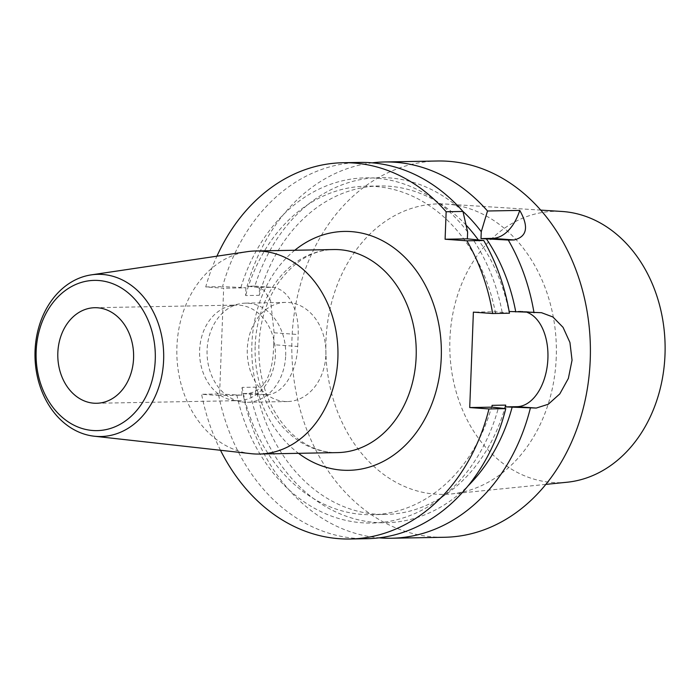 <?xml version="1.0" encoding="UTF-8"?>
<svg xmlns="http://www.w3.org/2000/svg" width="700" height="700" viewBox="0 0 700 700"><rect width="100%" height="100%" fill="white"/><g stroke="black" fill="none" stroke-linecap="round" stroke-linejoin="round"><path stroke-width="0.53" stroke-dasharray="3.5 2.62" d="M248.876 393.409L266.805 394.695A47.792 29.015 94.1 0 0 297.719 346.456L273.656 344.724C273.175 373.896 264.915 390.127 248.876 393.409L242.979 393.514A188.169 149.284 -91.1 0 0 379.111 537.827M273.656 344.724A188.169 149.284 88.9 0 1 274.111 332.797L270.541 300.37L264.066 290.264L254.572 286.108L247.1 286.178A188.169 149.284 -91.1 0 1 372.207 162.838M437.64 161A188.169 149.284 -91.1 0 0 291.848 351.881A188.169 149.284 -91.1 0 0 444.57 537.267M527.398 312.463A47.792 29.015 94.1 0 0 522.244 311.308A47.792 29.015 94.1 0 0 520.651 311.273L509.294 311.474M220.491 450.266A188.169 149.284 88.9 0 1 201.609 394.275L219.537 395.561L223.659 288.225L205.73 286.939A188.169 149.284 88.9 0 1 216.921 256.183M250.994 453.661A101.553 80.561 88.9 0 1 176.846 353.999A101.553 80.561 88.9 0 1 247.275 251.668M509.451 313.215L495.661 311.727L473.384 312.139M509.267 312.139L509.224 313.215A164.273 130.322 -91.1 0 0 478.266 239.855M495.661 311.727L495.591 313.469M467.626 231.971A172.62 136.946 -91.1 0 0 240.905 287.455L245.928 287.814L223.659 288.225M245.928 287.814L245.63 295.566L259.262 295.312L259.56 287.56L247.1 286.178M297.719 346.456L298.183 334.521A47.792 29.015 94.1 0 0 272.519 287.394A47.792 29.015 94.1 0 0 270.926 287.35L259.56 287.56M266.805 394.695L255.439 394.905L255.736 387.152L242.104 387.406L241.806 395.159L219.537 395.561M359.922 162.426A188.169 149.284 -91.1 0 0 222.539 286.624L240.905 287.455M205.73 286.939L222.539 286.624M502.136 312.191A172.62 136.946 -91.1 0 0 472.815 239.225M495.591 313.521A164.273 130.322 -91.1 0 0 365.82 186.218A164.273 130.322 -91.1 0 0 245.63 295.566M462.796 211.269A172.62 136.946 -91.1 0 0 254.546 287.201M466.113 225.129A164.273 130.322 -91.1 0 0 379.453 185.964A164.273 130.322 -91.1 0 0 259.262 295.312M241.806 395.159L218.418 393.969A188.169 149.284 -91.1 0 0 366.844 538.694M218.418 393.969L201.609 394.275M236.784 394.791A172.62 136.946 -91.1 0 0 364.7 522.944A172.62 136.946 -91.1 0 0 498.47 407.61M242.104 387.406A164.273 130.322 -91.1 0 0 371.866 514.701A164.273 130.322 -91.1 0 0 492.065 405.352M255.736 387.152A164.273 130.322 -91.1 0 0 385.507 514.456A164.273 130.322 -91.1 0 0 504.735 408.485M242.979 393.514L255.439 394.905M250.416 394.546A172.62 136.946 -91.1 0 0 467.854 486.097M275.371 355.6A47.792 37.914 88.9 0 1 238.385 400.662A47.792 37.914 88.9 0 1 232.304 400.155A47.792 37.914 88.9 0 1 199.596 353.579A47.792 37.914 88.9 0 1 230.571 305.83A47.792 37.914 88.9 0 1 236.626 305.095A47.792 37.914 88.9 0 1 275.371 355.6M285.679 355.539A49.578 39.331 -91.1 0 0 245.473 303.144A49.578 39.331 -91.1 0 0 239.19 303.896A49.578 39.331 -91.1 0 0 207.06 353.439A49.578 39.331 -91.1 0 0 240.993 401.765A49.578 39.331 -91.1 0 0 247.301 402.29A49.578 39.331 -91.1 0 0 285.679 355.539M325.876 354.795A49.578 39.331 -91.1 0 0 285.67 302.4A49.578 39.331 -91.1 0 0 247.293 349.151A49.578 39.331 -91.1 0 0 287.499 401.546A49.578 39.331 -91.1 0 0 325.876 354.795M566.974 482.248A135.704 107.66 88.9 0 1 449.811 348.967A135.704 107.66 88.9 0 1 561.986 211.47M556.246 357.402A145.276 115.255 88.9 0 1 451.299 493.938A145.276 115.255 88.9 0 1 325.868 351.251A145.276 115.255 88.9 0 1 445.961 204.05A145.276 115.255 88.9 0 1 556.246 357.402M539.91 312.655L520.651 311.273M294.787 250.259A119.472 94.78 -91.1 0 0 251.895 344.067A119.472 94.78 -91.1 0 0 298.524 453.32M255.194 345.293A101.553 80.561 88.9 0 1 333.804 249.541C313.127 249.821 294.787 260.715 278.801 282.223C266.691 299.924 260.059 320.836 258.895 344.96C258.221 374.736 265.676 400.356 281.26 421.82C288.977 432.04 297.719 439.793 307.501 445.06C317.301 450.284 327.311 452.795 337.54 452.602A101.553 80.561 88.9 0 1 255.194 345.293M274.111 332.797L298.183 334.521M270.926 287.35L252.998 286.064M385.507 514.456L371.866 514.701M379.453 185.964L365.82 186.218M541.511 312.699L522.244 311.308M254.572 286.108L272.519 287.394M232.304 400.155L240.993 401.765M230.571 305.83L239.19 303.896M247.301 402.29L287.499 401.546M245.473 303.144L285.67 302.4M96.582 403.27L238.385 400.662M94.824 307.711L236.626 305.095M540.759 210.114L445.961 204.05M545.808 484.391L451.299 493.938"/><path stroke-width="1.05" d="M509.267 312.139L509.294 311.474L541.511 312.699L552.904 316.977L563.054 327.355L569.94 342.501L572.049 360.176L568.374 378.402L559.808 393.89L548.293 404.241L536.244 408.065L505.627 406.892L505.698 405.108L492.065 405.352L491.995 407.146L505.785 408.625L488.976 408.94L469.726 407.558L473.384 312.139L492.642 313.521A188.169 149.284 88.9 0 0 466.909 240.809L483.718 240.502L467.364 238.831L467.626 231.971L462.954 211.452L446.154 211.759L445.095 239.243L466.909 240.809M379.111 537.827A188.169 149.284 -91.1 0 0 391.405 538.239A188.169 149.284 -91.1 0 0 530.346 408.179M534.012 312.76A188.169 149.284 -91.1 0 0 508.279 240.047L514.176 239.943C527.109 236.652 528.972 226.809 519.759 210.403L487.515 210.998A188.169 149.284 -91.1 0 0 384.475 161.971A188.169 149.284 -91.1 0 0 372.207 162.838M391.405 538.239L444.57 537.267A188.169 149.284 -91.1 0 0 590.231 359.844A188.169 149.284 -91.1 0 0 437.64 161L384.475 161.971M491.995 407.146L469.726 407.558M155.251 359.765A75.136 59.614 88.9 0 1 63.438 418.311A75.136 59.614 88.9 0 1 68.425 288.391A75.136 59.614 88.9 0 1 155.251 359.765M57.829 352.765A47.792 37.914 88.9 0 1 94.824 307.711A47.792 37.914 88.9 0 1 133.577 358.207A47.792 37.914 88.9 0 1 96.582 403.27A47.792 37.914 88.9 0 1 57.829 352.765M488.976 408.94A188.169 149.284 88.9 0 1 350.044 539A188.169 149.284 88.9 0 1 220.491 450.266M216.921 256.183A188.169 149.284 88.9 0 1 343.114 162.732A188.169 149.284 88.9 0 1 446.154 211.759M91.254 274.873L247.275 251.668A101.553 80.561 88.9 0 1 255.526 250.976A101.553 80.561 88.9 0 1 337.873 358.295A101.553 80.561 88.9 0 1 259.262 454.046A101.553 80.561 88.9 0 1 250.994 453.661L94.229 436.214A81.112 64.348 88.9 0 1 35 356.606A81.112 64.348 88.9 0 1 91.254 274.873A81.112 64.348 88.9 0 1 163.625 360.036A81.112 64.348 88.9 0 1 94.229 436.214M527.398 312.463A47.792 29.015 94.1 0 1 547.488 364.061A47.792 29.015 94.1 0 1 516.985 406.683L505.627 406.892M509.224 313.267A164.273 130.322 -91.1 0 0 509.215 313.215L495.591 313.469M483.718 240.502A188.169 149.284 -91.1 0 1 509.451 313.215L492.642 313.521M462.954 211.452A188.169 149.284 -91.1 0 0 359.922 162.426L343.114 162.732M487.515 210.998L481.259 231.718L480.996 238.586L508.279 240.047M481.259 231.718A172.62 136.946 -91.1 0 0 462.796 211.269M478.266 239.855A164.273 130.322 -91.1 0 0 466.113 225.129M515.769 311.946A172.62 136.946 -91.1 0 0 486.448 238.971M350.044 539L366.844 538.694A188.169 149.284 -91.1 0 0 505.785 408.625M504.735 408.485A164.273 130.322 -91.1 0 0 505.698 405.108M467.854 486.097A172.62 136.946 -91.1 0 0 512.102 407.356M467.364 238.831L445.095 239.243M514.176 239.943L492.363 238.376A47.792 29.015 94.1 0 0 519.759 210.403M492.363 238.376L480.996 238.586M540.759 210.114L561.986 211.47A135.704 107.66 88.9 0 1 665 354.707A135.704 107.66 88.9 0 1 566.974 482.248L545.808 484.391M298.524 453.32A119.472 94.78 -91.1 0 0 419.965 427.271A119.472 94.78 -91.1 0 0 417.104 271.819A119.472 94.78 -91.1 0 0 294.787 250.259M255.526 250.976L333.804 249.541A101.553 80.561 88.9 0 1 416.15 356.851A101.553 80.561 88.9 0 1 337.54 452.602L259.262 454.046M516.985 406.683L536.244 408.065"/></g></svg>
